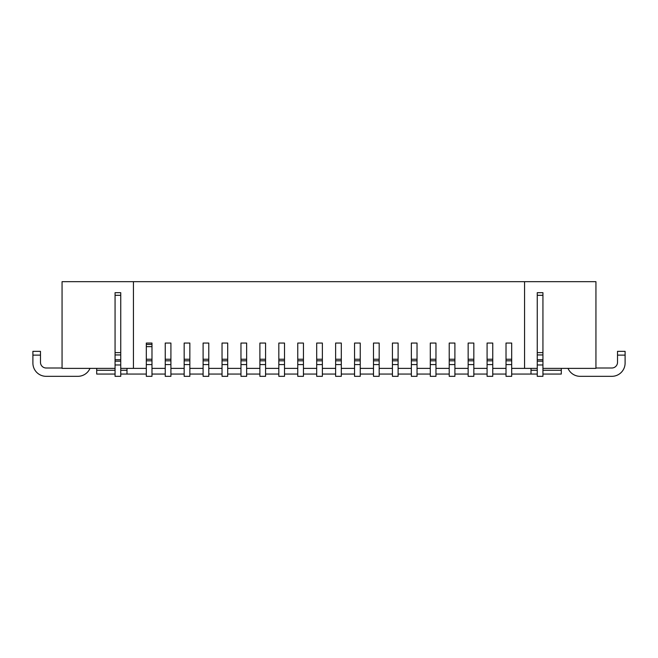 <?xml version="1.0" encoding="UTF-8"?>
<svg xmlns="http://www.w3.org/2000/svg" width="658" height="658" viewBox="0 0 658 658"><rect width="100%" height="100%" fill="white"/><g stroke="black" fill="none" stroke-linecap="round" stroke-linejoin="round"><path stroke-width="0.99" d="M492.76 343.048L487.085 343.048L487.085 359.243L492.76 359.243L492.76 343.048M506.018 359.243L506.018 376.327L511.694 376.327L511.694 343.048L506.018 343.048L506.018 359.243L511.694 359.243M537.257 370.273L531.006 370.273L531.006 368.381M542.932 370.273L561.299 370.273L561.299 368.381M430.291 359.243L430.291 376.327L435.966 376.327L435.966 343.048L430.291 343.048L430.291 359.243L435.966 359.243M531.006 370.273L531.006 374.057L537.257 374.057M468.151 359.243L468.151 376.327L473.834 376.327L473.834 343.048L468.151 343.048L468.151 359.243L473.834 359.243M542.932 364.968L537.257 364.968L537.257 376.327L542.932 376.327L542.932 361.184L537.257 361.184L537.257 354.942L542.932 354.942L542.932 359.729L537.257 359.729M542.932 374.057L561.299 374.057L561.299 370.273M506.018 360.806L511.694 360.806M568.002 368.381A13.25 13.25 0 0 0 580.15 376.327L611.85 376.327A13.25 13.25 0 0 0 625.1 363.076L625.1 351.339L617.525 351.339L617.525 355.123L625.1 355.123M487.085 364.59L487.085 360.806L492.76 360.806L492.76 376.327L487.085 376.327L487.085 364.59L492.76 364.59M537.257 364.968L537.257 361.184M617.525 355.123L617.525 362.319A5.683 5.683 0 0 1 611.85 368.003L595.942 368.003M542.932 354.942L542.932 292.678L537.257 292.678L537.257 295.302L542.932 295.302M542.932 361.184L542.932 359.729M449.217 364.59L449.217 360.806L454.9 360.806L454.9 376.327L449.217 376.327L449.217 364.59L454.9 364.59M492.76 360.806L492.76 359.243M487.085 360.806L487.085 359.243M537.257 368.381L524.566 368.381L524.566 281.673L133.434 281.673L133.434 368.381L146.306 368.381M398.106 343.048L392.423 343.048L392.423 359.243L398.106 359.243L398.106 343.048M468.151 360.806L473.834 360.806M524.566 281.673L595.942 281.673L595.942 368.381L542.932 368.381M542.932 352.614L537.257 352.614L537.257 354.942M189.849 343.048L184.166 343.048L184.166 359.243L189.849 359.243L189.849 343.048M449.217 360.806L449.217 343.048L454.9 343.048L454.9 360.806M322.371 343.048L316.695 343.048L316.695 359.243L322.371 359.243L322.371 343.048M430.291 360.806L435.966 360.806M341.305 343.048L335.629 343.048L335.629 359.243L341.305 359.243L341.305 343.048M170.916 359.243L170.916 343.048L165.24 343.048L165.24 359.243L170.916 359.243L170.916 376.327L165.24 376.327L165.24 364.59L170.916 364.59M246.643 343.048L240.968 343.048L240.968 359.243L246.643 359.243L246.643 343.048M284.511 343.048L278.827 343.048L278.827 359.243L284.511 359.243L284.511 343.048M303.445 343.048L297.761 343.048L297.761 359.243L303.445 359.243L303.445 343.048M379.173 343.048L373.489 343.048L373.489 359.243L379.173 359.243L379.173 343.048M126.994 368.381L126.994 374.057L146.306 374.057M151.982 374.057L165.24 374.057M170.916 374.057L184.166 374.057M189.849 374.057L203.1 374.057M208.783 374.057L222.034 374.057M227.709 374.057L240.968 374.057M246.643 374.057L259.894 374.057M265.577 374.057L278.827 374.057M284.511 374.057L297.761 374.057M303.445 374.057L316.695 374.057M322.371 374.057L335.629 374.057M341.305 374.057L354.555 374.057M360.239 374.057L373.489 374.057M379.173 374.057L392.423 374.057M398.106 374.057L411.357 374.057M417.032 374.057L430.291 374.057M435.966 374.057L449.217 374.057M454.9 374.057L468.151 374.057M473.834 374.057L487.085 374.057M492.76 374.057L506.018 374.057M511.694 374.057L531.006 374.057M126.994 374.057L120.743 374.057M115.068 374.057L96.701 374.057L96.701 368.381M417.032 343.048L411.357 343.048L411.357 359.243L417.032 359.243L417.032 343.048M417.032 360.806L417.032 376.327L411.357 376.327L411.357 360.806L417.032 360.806L417.032 359.243M411.357 360.806L411.357 359.243M360.239 343.048L354.555 343.048L354.555 359.243L360.239 359.243L360.239 343.048M398.106 360.806L398.106 376.327L392.423 376.327L392.423 360.806L398.106 360.806L398.106 359.243M392.423 360.806L392.423 359.243M379.173 360.806L379.173 376.327L373.489 376.327L373.489 360.806L379.173 360.806L379.173 359.243M373.489 360.806L373.489 359.243M151.982 368.381L165.24 368.381M170.916 368.381L184.166 368.381M189.849 368.381L203.1 368.381M208.783 368.381L222.034 368.381M227.709 368.381L240.968 368.381M246.643 368.381L259.894 368.381M265.577 368.381L278.827 368.381M284.511 368.381L297.761 368.381M303.445 368.381L316.695 368.381M322.371 368.381L335.629 368.381M341.305 368.381L354.555 368.381M360.239 368.381L373.489 368.381M379.173 368.381L392.423 368.381M398.106 368.381L411.357 368.381M417.032 368.381L430.291 368.381M435.966 368.381L449.217 368.381M454.9 368.381L468.151 368.381M473.834 368.381L487.085 368.381M492.76 368.381L506.018 368.381M511.694 368.381L524.566 368.381M146.306 344.43L151.982 344.43L151.982 343.048L146.306 343.048L146.306 359.243L151.982 359.243L151.982 346.651L146.306 346.651M208.783 343.048L203.1 343.048L203.1 359.243L208.783 359.243L208.783 343.048M265.577 343.048L259.894 343.048L259.894 359.243L265.577 359.243L265.577 343.048M227.709 343.048L222.034 343.048L222.034 359.243L227.709 359.243L227.709 343.048M360.239 360.806L360.239 376.327L354.555 376.327L354.555 360.806L360.239 360.806L360.239 359.243M354.555 360.806L354.555 359.243M341.305 360.806L341.305 376.327L335.629 376.327L335.629 360.806L341.305 360.806L341.305 359.243M335.629 360.806L335.629 359.243M322.371 360.806L322.371 376.327L316.695 376.327L316.695 360.806L322.371 360.806L322.371 359.243M316.695 360.806L316.695 359.243M303.445 360.806L303.445 376.327L297.761 376.327L297.761 360.806L303.445 360.806L303.445 359.243M297.761 360.806L297.761 359.243M284.511 360.806L284.511 376.327L278.827 376.327L278.827 360.806L284.511 360.806L284.511 359.243M278.827 360.806L278.827 359.243M265.577 360.806L265.577 376.327L259.894 376.327L259.894 360.806L265.577 360.806L265.577 359.243M259.894 360.806L259.894 359.243M115.068 368.381L62.058 368.381L62.058 281.673L133.434 281.673M120.743 352.614L115.068 352.614L115.068 292.678L120.743 292.678L120.743 359.729L115.068 359.729L115.068 376.327L120.743 376.327L120.743 361.184L115.068 361.184M133.434 368.381L120.743 368.381M246.643 360.806L246.643 376.327L240.968 376.327L240.968 360.806L246.643 360.806L246.643 359.243M240.968 360.806L240.968 359.243M227.709 360.806L227.709 376.327L222.034 376.327L222.034 360.806L227.709 360.806L227.709 359.243M222.034 360.806L222.034 359.243M208.783 360.806L208.783 376.327L203.1 376.327L203.1 360.806L208.783 360.806L208.783 359.243M203.1 360.806L203.1 359.243M189.849 360.806L189.849 376.327L184.166 376.327L184.166 360.806L189.849 360.806L189.849 359.243M184.166 360.806L184.166 359.243M151.982 344.43L151.982 346.651M146.306 359.243L146.306 360.806L151.982 360.806L151.982 359.243M151.982 360.806L151.982 376.327L146.306 376.327L146.306 364.59L151.982 364.59M146.306 360.806L146.306 364.59M126.994 370.273L120.743 370.273M115.068 370.273L96.701 370.273M165.24 359.243L165.24 364.59M165.24 360.806L170.916 360.806M62.058 368.003L46.15 368.003A5.683 5.683 0 0 1 40.475 362.319L40.475 351.339L32.9 351.339L32.9 363.076A13.25 13.25 0 0 0 46.15 376.327L77.85 376.327A13.25 13.25 0 0 0 89.998 368.381M115.068 352.614L115.068 359.729M120.743 361.184L120.743 359.729M537.257 352.614L537.257 295.302M468.151 364.59L473.834 364.59M506.018 364.59L511.694 364.59M430.291 364.59L435.966 364.59M449.217 359.243L454.9 359.243M411.357 364.59L417.032 364.59M392.423 364.59L398.106 364.59M373.489 364.59L379.173 364.59M354.555 364.59L360.239 364.59M335.629 364.59L341.305 364.59M316.695 364.59L322.371 364.59M297.761 364.59L303.445 364.59M278.827 364.59L284.511 364.59M259.894 364.59L265.577 364.59M240.968 364.59L246.643 364.59M222.034 364.59L227.709 364.59M203.1 364.59L208.783 364.59M184.166 364.59L189.849 364.59M40.475 355.123L32.9 355.123M115.068 354.942L120.743 354.942M120.743 364.968L115.068 364.968M115.068 295.302L120.743 295.302"/></g></svg>
